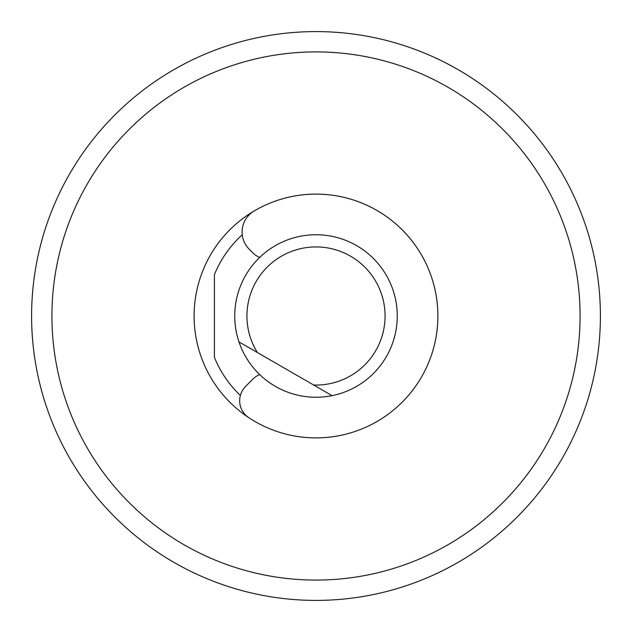 <?xml version="1.0" encoding="UTF-8"?>
<svg xmlns="http://www.w3.org/2000/svg" width="632" height="632" viewBox="0 0 632 632"><rect width="100%" height="100%" fill="white"/><g stroke="black" fill="none" stroke-linecap="round" stroke-linejoin="round"><path stroke-width="0.95" d="M31.6 316A284.4 284.4 0 0 1 458.2 69.702A284.4 284.4 0 0 1 458.2 562.298A284.4 284.4 0 0 1 31.6 316M580.089 316A264.089 264.089 0 0 0 183.959 87.295A264.089 264.089 0 0 0 183.959 544.705A264.089 264.089 0 0 0 580.089 316M194.111 316A121.889 121.889 0 0 1 396.264 224.273A121.889 121.889 0 0 1 396.264 407.727A121.889 121.889 0 0 1 194.111 316M240.373 395.466A109.699 109.699 0 0 1 214.43 357.435L214.43 274.565A109.699 109.699 0 0 1 242.261 234.788M259.681 257.429A20.311 20.311 0 0 1 252.974 252.974L249.237 249.237A24.379 24.379 0 0 1 254.096 211.001A121.889 121.889 0 0 1 406.384 397.773A121.889 121.889 0 0 1 248.795 417.681A20.311 20.311 0 0 1 245.627 386.373L252.974 379.026A20.311 20.311 0 0 1 259.681 374.571M220.07 583.731A284.4 284.4 0 0 1 132.104 532.95M238.983 341.904A81.259 81.259 0 0 1 310.612 234.922A81.259 81.259 0 0 1 396.541 305.248A81.259 81.259 0 0 1 332.077 395.648L313.677 385.03A69.07 69.07 0 0 0 384.153 304.766A69.07 69.07 0 0 0 291.652 251.362A69.07 69.07 0 0 0 257.382 352.53L238.983 341.904A81.259 81.259 0 0 0 332.077 395.648L238.983 341.904"/></g></svg>
